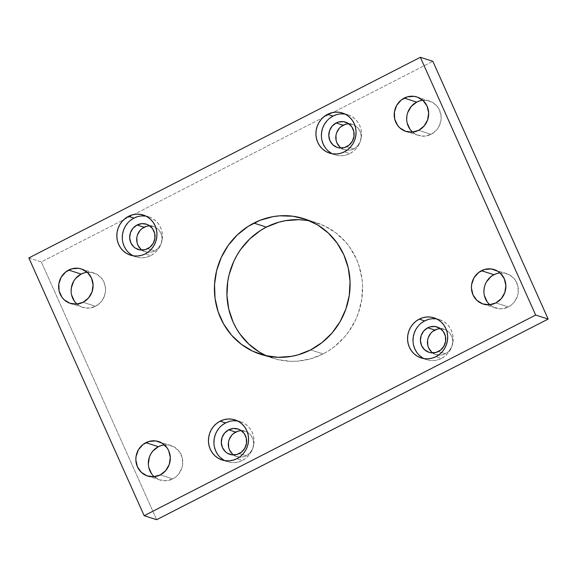 <?xml version="1.0" encoding="UTF-8"?>
<svg xmlns="http://www.w3.org/2000/svg" width="577" height="577" viewBox="0 0 577 577"><rect width="100%" height="100%" fill="white"/><g stroke="black" fill="none" stroke-linecap="round" stroke-linejoin="round"><path stroke-width="0.43" stroke-dasharray="2.88 2.16" d="M266.862 355.951A71.173 67.495 -72.2 0 0 273.008 358.274A71.173 67.495 -72.2 0 0 323.106 353.91L310.621 349.907L323.106 353.91L329.013 350.506L334.588 346.532L344.534 336.997L348.811 331.537L355.771 319.478L358.382 313.001L361.75 299.47L362.544 285.586L361.959 278.684L358.865 265.283L356.377 258.914L349.662 247.151L345.493 241.871L335.727 232.755L324.397 225.859L311.919 221.453L305.406 220.234M224.886 460.648A21.053 19.964 -72.2 0 0 227.547 461.737A21.053 19.964 -72.2 0 0 242.369 460.446L236.909 458.693L242.369 460.446A21.053 19.964 -72.2 0 0 254.024 439.941A21.053 19.964 -72.2 0 0 240.407 421.636A21.053 19.964 -72.2 0 0 237.609 420.972M423.994 358.613A21.053 19.964 -72.2 0 0 426.655 359.695A21.053 19.964 -72.2 0 0 441.477 358.404L436.017 356.651L441.477 358.404A21.053 19.964 -72.2 0 0 453.133 337.906A21.053 19.964 -72.2 0 0 439.515 319.6A21.053 19.964 -72.2 0 0 436.717 318.93M133.258 255.813A21.053 19.964 -72.2 0 0 135.92 256.902A21.053 19.964 -72.2 0 0 150.741 255.611L145.281 253.858L150.741 255.611A21.053 19.964 -72.2 0 0 162.397 235.106A21.053 19.964 -72.2 0 0 148.779 216.801A21.053 19.964 -72.2 0 0 145.981 216.137M332.366 153.778A21.053 19.964 -72.2 0 0 335.028 154.86A21.053 19.964 -72.2 0 0 349.85 153.569L344.39 151.816L349.85 153.569A21.053 19.964 -72.2 0 0 361.505 133.071A21.053 19.964 -72.2 0 0 347.888 114.765A21.053 19.964 -72.2 0 0 345.089 114.095M154.218 476.703A18.082 17.151 -72.2 0 0 160.038 480.014A18.082 17.151 -72.2 0 0 172.768 478.91L160.283 474.9L172.768 478.91L175.689 477.035L178.214 474.611L181.733 468.517L182.592 465.076L182.332 458.066L179.519 451.784L174.579 447.175L168.275 444.939L161.553 445.43M77.001 304.093A18.082 17.151 -72.2 0 0 82.828 307.404A18.082 17.151 -72.2 0 0 95.558 306.293L83.066 302.29L95.558 306.293L101.004 301.995L103.045 299.117L105.375 292.46L105.577 288.933L104.011 282.16L102.302 279.167L97.369 274.558L91.058 272.33L84.336 272.813M489.794 304.728A18.082 17.151 -72.2 0 0 495.614 308.046A18.082 17.151 -72.2 0 0 508.344 306.935L495.859 302.925L508.344 306.935L511.265 305.06L513.79 302.637L517.309 296.542L518.168 293.102L517.908 286.098L515.095 279.809L510.155 275.2L503.851 272.971L497.129 273.455M412.577 132.119A18.082 17.151 -72.2 0 0 418.404 135.429A18.082 17.151 -72.2 0 0 431.134 134.318L418.642 130.315L431.134 134.318L436.58 130.02L438.621 127.149L440.951 120.485L441.153 116.958L439.587 110.185L437.878 107.192L432.945 102.583L426.634 100.355L419.912 100.845M341.086 148.058A13.307 12.615 -72.2 0 0 344.419 149.739A13.307 12.615 -72.2 0 0 353.788 148.916L346.763 146.666L353.788 148.916A13.307 12.615 -72.2 0 0 361.152 135.963A13.307 12.615 -72.2 0 0 352.547 124.401A13.307 12.615 -72.2 0 0 348.861 123.824M141.978 250.093A13.307 12.615 -72.2 0 0 145.31 251.774A13.307 12.615 -72.2 0 0 154.679 250.959L147.654 248.701L154.679 250.959A13.307 12.615 -72.2 0 0 162.043 237.998A13.307 12.615 -72.2 0 0 153.439 226.436A13.307 12.615 -72.2 0 0 149.753 225.859M432.714 352.893A13.307 12.615 -72.2 0 0 436.046 354.574A13.307 12.615 -72.2 0 0 445.415 353.751L438.39 351.501L445.415 353.751A13.307 12.615 -72.2 0 0 452.779 340.798A13.307 12.615 -72.2 0 0 444.175 329.236A13.307 12.615 -72.2 0 0 440.489 328.659M233.606 454.928A13.307 12.615 -72.2 0 0 236.938 456.609A13.307 12.615 -72.2 0 0 246.307 455.794L239.282 453.536L246.307 455.794A13.307 12.615 -72.2 0 0 253.671 442.833A13.307 12.615 -72.2 0 0 245.066 431.271A13.307 12.615 -72.2 0 0 241.381 430.694M28.85 257.933L41.342 261.936L432.844 61.299L41.342 261.936L28.85 257.933M156.648 519.704L41.342 261.936L156.648 519.704M265.095 355.143L277.566 359.558L290.707 361.31L297.364 361.173L310.541 358.851L323.106 353.91A71.173 67.495 -72.2 0 0 362.5 284.598A71.173 67.495 -72.2 0 0 316.484 222.729A71.173 67.495 -72.2 0 0 310.137 221.049M431.495 351.891L435.714 354.458L440.604 355.115L443.064 354.682L447.557 352.374L449.418 350.592L452.007 346.106L452.786 340.985L452.447 338.425L450.377 333.802L446.749 330.405L442.105 328.767L439.624 328.695M339.867 147.056L344.087 149.623L348.977 150.28L351.436 149.847L355.93 147.539L357.79 145.757L360.38 141.271L361.159 136.15L360.82 133.59L358.75 128.967L355.122 125.57L352.886 124.509L347.996 123.86M486.447 281.886L484.117 288.543M483.915 292.07L484.377 295.554M487.183 301.836L492.123 306.445L498.434 308.681L501.802 308.782L508.344 306.935A18.082 17.151 -72.2 0 0 518.355 289.322A18.082 17.151 -72.2 0 0 506.664 273.606A18.082 17.151 -72.2 0 0 499.999 272.907M407.759 112.493L406.9 115.934M406.698 119.461L407.16 122.937M409.973 129.226L414.906 133.835L417.95 135.278L424.593 136.165L431.134 134.318A18.082 17.151 -72.2 0 0 441.138 116.713A18.082 17.151 -72.2 0 0 429.447 100.989A18.082 17.151 -72.2 0 0 422.782 100.297M71.122 291.435L71.584 294.912M74.397 301.194L79.33 305.81L82.374 307.252L89.017 308.14L95.558 306.293A18.082 17.151 -72.2 0 0 105.562 288.68A18.082 17.151 -72.2 0 0 93.871 272.964A18.082 17.151 -72.2 0 0 87.206 272.272M148.339 464.045L148.801 467.521M151.607 473.811L153.85 476.378L159.584 479.862L166.226 480.749L172.768 478.91A18.082 17.151 -72.2 0 0 182.779 461.297A18.082 17.151 -72.2 0 0 171.088 445.574A18.082 17.151 -72.2 0 0 164.423 444.881M140.759 249.098L142.743 250.598L147.387 252.243L152.328 251.882L154.679 250.959L158.682 247.793L161.271 243.314L162.05 238.186L161.711 235.625L159.641 231.002L157.99 229.112L153.778 226.545L148.888 225.895M232.387 453.933L234.37 455.433L239.008 457.078L243.956 456.717L246.307 455.794L250.31 452.628L252.899 448.149L253.678 443.021L253.339 440.46L251.269 435.837L249.617 433.947L245.398 431.38L240.515 430.731M330.96 153.006L334.501 154.686L338.31 155.602L342.233 155.718L346.135 155.033L349.85 153.569L353.247 151.39L356.189 148.57L358.569 145.216L360.286 141.473L361.281 137.463L361.519 133.359L360.978 129.306L359.695 125.469L357.704 121.992L355.093 118.999L351.956 116.626L348.421 114.946L344.613 114.022M340.682 113.907L336.788 114.592M329.676 118.242L326.733 121.062M321.403 136.266L321.937 140.319M325.212 147.64L327.823 150.626M131.852 255.041L135.393 256.722L139.201 257.638L143.125 257.753L147.027 257.068L150.741 255.611L154.138 253.426L157.081 250.606L159.461 247.259L161.178 243.508L162.173 239.505L162.411 235.394L161.87 231.348L160.586 227.504L158.596 224.027L155.985 221.041L152.847 218.661L149.313 216.981L145.505 216.065M141.574 215.942L137.679 216.635M130.568 220.277L127.625 223.097M122.295 238.308L122.829 242.354M126.103 249.675L128.714 252.661M422.588 357.841L426.129 359.521L429.937 360.437L433.861 360.553L437.763 359.868L441.477 358.404L444.874 356.225L447.817 353.405L450.19 350.051L451.914 346.308L452.909 342.298L453.14 338.194L452.606 334.141L451.322 330.304L449.332 326.827L446.721 323.834L443.583 321.461L440.049 319.781L436.241 318.857M432.31 318.742L428.415 319.427M421.304 323.077L418.361 325.897M413.031 341.101L413.565 345.154M416.839 352.475L419.45 355.461M223.479 459.876L227.021 461.557L230.829 462.473L234.752 462.588L238.654 461.903L242.369 460.446L245.766 458.261L248.709 455.441L251.082 452.094L252.805 448.343L253.801 444.34L254.031 440.229L253.498 436.183L252.214 432.339L250.223 428.862L247.612 425.876L244.475 423.496L240.941 421.816L237.133 420.9M233.202 420.777L229.307 421.47M222.195 425.112L219.253 427.932M213.923 443.143L214.456 447.189M217.731 454.51L220.342 457.496M273.008 358.274L260.515 354.271M227.547 461.737L222.087 459.984M426.655 359.695L421.196 357.942M135.92 256.902L130.46 255.149M335.028 154.86L329.568 153.107M160.038 480.014L147.553 476.011M82.828 307.404L70.336 303.394M495.614 308.046L483.129 304.036M418.404 135.429L405.912 131.426M344.419 149.739L337.394 147.481M145.31 251.774L138.285 249.516M436.046 354.574L429.021 352.316M236.938 456.609L229.913 454.351M245.066 431.271L238.041 429.014M444.175 329.236L437.15 326.979M153.439 226.436L146.414 224.179M352.547 124.401L345.522 122.144M429.447 100.989L416.962 96.986M506.664 273.606L494.172 269.596M93.871 272.964L81.386 268.954M171.088 445.574L158.596 441.571M347.888 114.765L342.428 113.013M148.779 216.801L143.32 215.048M439.515 319.6L434.055 317.848M240.407 421.636L234.947 419.883M316.484 222.729L303.992 218.726"/><path stroke-width="0.87" d="M305.406 220.234L298.785 219.693L285.492 220.659L278.951 222.152L266.379 227.093L253.894 223.09A71.173 67.495 107.8 0 1 303.992 218.726A71.173 67.495 107.8 0 1 350.008 280.595A71.173 67.495 107.8 0 1 310.621 349.907L322.096 342.522L332.049 332.987L340.084 321.67L345.89 308.998L349.258 295.46L350.051 281.583L348.241 267.887L343.892 254.911L337.17 243.148L328.342 233.05L317.747 225.008L305.781 219.325L292.914 216.231L279.636 215.827L273.008 216.649L260.068 220.299L247.987 226.494L237.219 234.99L228.189 245.463L221.229 257.522L216.62 270.685L214.529 284.461L215.041 298.316L218.135 311.717L223.696 324.144L231.507 335.129L241.273 344.245L252.603 351.141L265.081 355.547L278.215 357.307L291.508 356.341L298.049 354.848L310.621 349.907A71.173 67.495 107.8 0 1 260.515 354.271A71.173 67.495 107.8 0 1 214.5 292.402A71.173 67.495 107.8 0 1 253.894 223.09L266.379 227.093A71.173 67.495 -72.2 0 0 226.898 292.965A71.173 67.495 -72.2 0 0 266.862 355.951M237.609 420.972A21.053 19.964 -72.2 0 0 225.585 422.927L220.125 421.174A21.053 19.964 107.8 0 1 234.947 419.883A21.053 19.964 107.8 0 1 248.557 438.188A21.053 19.964 107.8 0 1 236.909 458.693L240.299 456.508L243.242 453.688L245.622 450.341L247.338 446.591L248.334 442.588L248.572 438.477L248.038 434.431L246.747 430.586L244.763 427.11L242.152 424.124L239.015 421.744L235.474 420.063L231.665 419.147L227.742 419.025L223.84 419.71L220.125 421.174L216.728 423.359L213.786 426.179L211.406 429.526L209.689 433.277L208.694 437.279L208.456 441.391L208.997 445.437L210.28 449.274L212.271 452.757L214.882 455.743L218.019 458.124L221.554 459.804L225.362 460.72L229.293 460.835L233.187 460.15L236.909 458.693A21.053 19.964 107.8 0 1 222.087 459.984A21.053 19.964 107.8 0 1 208.47 441.679A21.053 19.964 107.8 0 1 220.125 421.174L225.585 422.927A21.053 19.964 -72.2 0 0 213.908 441.924A21.053 19.964 -72.2 0 0 224.886 460.648M436.717 318.93A21.053 19.964 -72.2 0 0 424.694 320.891L419.234 319.139A21.053 19.964 107.8 0 1 434.055 317.848A21.053 19.964 107.8 0 1 447.665 336.146A21.053 19.964 107.8 0 1 436.017 356.651L439.407 354.473L442.35 351.653L444.73 348.299L446.447 344.548L447.442 340.545L447.68 336.441L447.146 332.388L445.855 328.551L443.872 325.075L441.261 322.081L438.123 319.708L434.582 318.028L430.774 317.105L426.85 316.989L422.948 317.675L419.234 319.139L415.837 321.324L412.894 324.144L410.514 327.491L408.797 331.241L407.802 335.244L407.564 339.348L408.105 343.402L409.389 347.239L411.379 350.722L413.99 353.708L417.128 356.088L420.662 357.769L424.47 358.685L428.401 358.8L432.296 358.115L436.017 356.651A21.053 19.964 107.8 0 1 421.196 357.942A21.053 19.964 107.8 0 1 407.578 339.644A21.053 19.964 107.8 0 1 419.234 319.139L424.694 320.891A21.053 19.964 -72.2 0 0 413.017 339.889A21.053 19.964 -72.2 0 0 423.994 358.613M145.981 216.137A21.053 19.964 -72.2 0 0 133.958 218.092L128.498 216.339A21.053 19.964 107.8 0 1 143.32 215.048A21.053 19.964 107.8 0 1 156.93 233.353A21.053 19.964 107.8 0 1 145.281 253.858L148.671 251.673L151.614 248.853L153.994 245.506L155.711 241.756L156.706 237.753L156.944 233.642L156.41 229.596L155.119 225.751L153.136 222.275L150.525 219.289L147.387 216.909L143.846 215.228L140.038 214.312L136.114 214.19L132.212 214.875L128.498 216.339L125.101 218.524L122.158 221.344L119.785 224.691L118.061 228.442L117.066 232.444L116.835 236.556L117.369 240.602L118.653 244.439L120.643 247.922L123.254 250.908L126.392 253.289L129.926 254.969L133.734 255.885L137.665 256L141.56 255.315L145.281 253.858A21.053 19.964 107.8 0 1 130.46 255.149A21.053 19.964 107.8 0 1 116.842 236.844A21.053 19.964 107.8 0 1 128.498 216.339L133.958 218.092A21.053 19.964 -72.2 0 0 122.288 237.089A21.053 19.964 -72.2 0 0 133.258 255.813M345.089 114.095A21.053 19.964 -72.2 0 0 333.066 116.056L327.606 114.304A21.053 19.964 107.8 0 1 342.428 113.013A21.053 19.964 107.8 0 1 356.038 131.311A21.053 19.964 107.8 0 1 344.39 151.816L347.78 149.638L350.722 146.818L353.102 143.464L354.819 139.713L355.814 135.71L356.052 131.606L355.519 127.553L354.228 123.716L352.244 120.24L349.633 117.246L346.496 114.873L342.954 113.193L339.146 112.27L335.223 112.154L331.321 112.84L327.606 114.304L324.209 116.489L321.266 119.309L318.893 122.656L317.17 126.406L316.174 130.409L315.944 134.513L316.477 138.567L317.761 142.404L319.752 145.887L322.363 148.873L325.5 151.253L329.034 152.934L332.842 153.85L336.773 153.965L340.668 153.28L344.39 151.816A21.053 19.964 107.8 0 1 329.568 153.107A21.053 19.964 107.8 0 1 315.951 134.809A21.053 19.964 107.8 0 1 327.606 114.304L333.066 116.056A21.053 19.964 -72.2 0 0 321.396 135.054A21.053 19.964 -72.2 0 0 332.366 153.778M161.553 445.43L158.358 446.685L145.866 442.682A18.082 17.151 107.8 0 1 158.596 441.571A18.082 17.151 107.8 0 1 170.287 457.294A18.082 17.151 107.8 0 1 160.283 474.9L165.729 470.601L169.241 464.507L170.302 457.539L168.736 450.767L167.027 447.774L162.094 443.165L155.783 440.936L149.061 441.427L142.952 444.557L138.379 449.851L136.049 456.515L135.847 460.042L137.413 466.815L141.365 472.368L147.099 475.859L153.742 476.746L160.283 474.9A18.082 17.151 107.8 0 1 147.553 476.011A18.082 17.151 107.8 0 1 135.862 460.287A18.082 17.151 107.8 0 1 145.866 442.682L158.358 446.685A18.082 17.151 -72.2 0 0 154.218 476.703M84.336 272.813L81.141 274.075L68.656 270.065A18.082 17.151 107.8 0 1 81.386 268.954A18.082 17.151 107.8 0 1 93.077 284.677A18.082 17.151 107.8 0 1 83.066 302.29L88.512 297.992L92.031 291.897L93.085 284.93L91.519 278.15L87.574 272.596L81.84 269.113L78.566 268.319L71.851 268.81L65.735 271.94L61.169 277.241L58.832 283.898L59.092 290.902L61.905 297.191L64.148 299.759L69.882 303.242L76.525 304.129L83.066 302.29A18.082 17.151 107.8 0 1 70.336 303.394A18.082 17.151 107.8 0 1 58.645 287.678A18.082 17.151 107.8 0 1 68.656 270.065L81.141 274.075A18.082 17.151 -72.2 0 0 77.001 304.093M497.129 273.455L493.934 274.71L481.442 270.707A18.082 17.151 107.8 0 1 494.172 269.596A18.082 17.151 107.8 0 1 505.863 285.319A18.082 17.151 107.8 0 1 495.859 302.925L501.305 298.634L504.817 292.532L505.878 285.565L504.312 278.792L500.36 273.238L497.67 271.19L491.359 268.961L484.637 269.452L478.528 272.582L473.955 277.883L471.625 284.54L471.423 288.067L472.989 294.84L476.941 300.393L482.675 303.884L489.318 304.771L495.859 302.925A18.082 17.151 107.8 0 1 483.129 304.036A18.082 17.151 107.8 0 1 471.438 288.32A18.082 17.151 107.8 0 1 481.442 270.707L493.934 274.71A18.082 17.151 -72.2 0 0 489.794 304.728M419.912 100.845L416.717 102.1L404.232 98.09A18.082 17.151 107.8 0 1 416.962 96.986A18.082 17.151 107.8 0 1 428.653 112.703A18.082 17.151 107.8 0 1 418.642 130.315L424.088 126.017L427.607 119.922L428.661 112.955L427.095 106.175L423.15 100.622L417.416 97.138L414.142 96.352L407.427 96.835L401.311 99.965L396.745 105.266L394.408 111.924L394.668 118.934L397.481 125.216L399.724 127.784L405.458 131.267L412.101 132.162L418.642 130.315A18.082 17.151 107.8 0 1 405.912 131.426A18.082 17.151 107.8 0 1 394.221 115.703A18.082 17.151 107.8 0 1 404.232 98.09L416.717 102.1A18.082 17.151 -72.2 0 0 412.577 132.119M348.861 123.824A13.307 12.615 -72.2 0 0 343.185 125.216L336.16 122.959A13.307 12.615 107.8 0 1 345.522 122.144A13.307 12.615 107.8 0 1 354.127 133.713A13.307 12.615 107.8 0 1 346.763 146.666A13.307 12.615 107.8 0 1 337.394 147.481A13.307 12.615 107.8 0 1 328.796 135.92A13.307 12.615 107.8 0 1 336.16 122.959L343.185 125.216A13.307 12.615 -72.2 0 0 341.086 148.058M149.753 225.859A13.307 12.615 -72.2 0 0 144.077 227.251L137.052 225.001A13.307 12.615 107.8 0 1 146.414 224.179A13.307 12.615 107.8 0 1 155.018 235.748A13.307 12.615 107.8 0 1 147.654 248.701A13.307 12.615 107.8 0 1 138.285 249.516A13.307 12.615 107.8 0 1 129.688 237.955A13.307 12.615 107.8 0 1 137.052 225.001L144.077 227.251A13.307 12.615 -72.2 0 0 141.978 250.093M440.489 328.659A13.307 12.615 -72.2 0 0 434.813 330.051L427.788 327.794A13.307 12.615 107.8 0 1 437.15 326.979A13.307 12.615 107.8 0 1 445.754 338.548A13.307 12.615 107.8 0 1 438.39 351.501A13.307 12.615 107.8 0 1 429.021 352.316A13.307 12.615 107.8 0 1 420.424 340.755A13.307 12.615 107.8 0 1 427.788 327.794L434.813 330.051A13.307 12.615 -72.2 0 0 432.714 352.893M241.381 430.694A13.307 12.615 -72.2 0 0 235.704 432.086L228.68 429.836A13.307 12.615 107.8 0 1 238.041 429.014A13.307 12.615 107.8 0 1 246.646 440.583A13.307 12.615 107.8 0 1 239.282 453.536A13.307 12.615 107.8 0 1 229.913 454.351A13.307 12.615 107.8 0 1 221.316 442.79A13.307 12.615 107.8 0 1 228.68 429.836L235.704 432.086A13.307 12.615 -72.2 0 0 233.606 454.928M432.844 61.299L420.352 57.296L28.85 257.933L144.156 515.701L156.648 519.704L144.156 515.701L535.658 315.064L548.15 319.067L156.648 519.704L548.15 319.067L535.658 315.064L420.352 57.296L432.844 61.299L548.15 319.067L432.844 61.299M420.352 57.296L535.658 315.064L144.156 515.701L28.85 257.933L420.352 57.296M310.137 221.049A71.173 67.495 -72.2 0 0 266.379 227.093L260.479 230.497L249.711 238.993L240.674 249.473L236.916 255.33L233.721 261.525L229.105 274.695L227.742 281.54L226.949 295.417L228.759 309.113L233.108 322.089L236.188 328.154L239.83 333.852L248.658 343.95L259.253 351.992L265.095 355.143M439.624 328.695L437.157 329.128L432.663 331.429L430.803 333.21L428.213 337.696L427.586 340.228L427.781 345.378L428.588 347.808L431.495 351.891M347.996 123.86L345.529 124.293L341.036 126.594L339.175 128.375L336.586 132.861L335.958 135.393L336.153 140.543L336.961 142.973L339.867 147.056M499.999 272.907A18.082 17.151 -72.2 0 0 493.934 274.71L491.013 276.585L486.447 281.886M484.117 288.543L483.915 292.07M484.377 295.554L487.183 301.836M422.782 100.297A18.082 17.151 -72.2 0 0 416.717 102.1L411.271 106.399L407.759 112.493M406.9 115.934L406.698 119.461M407.16 122.937L409.973 129.226M87.206 272.272A18.082 17.151 -72.2 0 0 81.141 274.075L75.695 278.366L73.654 281.244L71.324 287.909L71.122 291.435M71.584 294.912L74.397 301.194M164.423 444.881A18.082 17.151 -72.2 0 0 158.358 446.685L152.912 450.983L150.871 453.861L149.393 457.078L148.339 464.045M148.801 467.521L151.607 473.811M148.888 225.895L146.421 226.328L141.928 228.629L140.067 230.411L137.477 234.897L136.85 237.428L137.045 242.585L137.853 245.009L140.759 249.098M240.515 430.731L238.049 431.163L233.555 433.464L231.694 435.246L229.105 439.732L228.478 442.263L228.672 447.42L229.48 449.844L232.387 453.933M344.613 114.022L340.682 113.907M336.788 114.592L333.066 116.056L329.676 118.242M326.733 121.062L324.353 124.408L322.637 128.159L321.641 132.162L321.403 136.266M321.937 140.319L323.228 144.156L325.212 147.64M327.823 150.626L330.96 153.006M336.16 122.959L338.504 122.035L343.452 121.675L348.097 123.319L351.725 126.709L353.795 131.332L353.982 136.489L352.273 141.387L348.905 145.289L344.411 147.589L339.471 147.95L337.062 147.373L332.842 144.805L329.936 140.716L328.789 135.732L329.561 130.604L332.15 126.125L336.16 122.959M145.505 216.065L141.574 215.942M137.679 216.635L133.958 218.092L130.568 220.277M127.625 223.097L125.245 226.444L123.528 230.194L122.533 234.197L122.295 238.308M122.829 242.354L124.12 246.191L126.103 249.675M128.714 252.661L131.852 255.041M137.052 225.001L141.863 223.638L146.753 224.294L148.989 225.355L152.616 228.744L154.686 233.375L154.874 238.525L153.165 243.429L149.796 247.324L145.303 249.625L140.362 249.985L135.718 248.348L133.734 246.841L130.828 242.758L129.681 237.767L130.452 232.646L133.042 228.16L137.052 225.001M436.241 318.857L432.31 318.742M428.415 319.427L424.694 320.891L421.304 323.077M418.361 325.897L415.981 329.243L414.264 332.994L413.269 336.997L413.031 341.101M413.565 345.154L414.856 348.991L416.839 352.475M419.45 355.461L422.588 357.841M427.788 327.794L430.132 326.87L435.08 326.51L439.724 328.154L443.352 331.544L445.422 336.167L445.61 341.324L443.893 346.222L440.532 350.124L436.039 352.424L431.091 352.785L428.689 352.208L424.47 349.64L421.563 345.551L420.417 340.567L421.188 335.439L423.778 330.96L427.788 327.794M237.133 420.9L233.202 420.777M229.307 421.47L225.585 422.927L222.195 425.112M219.253 427.932L216.873 431.279L215.156 435.029L214.161 439.032L213.923 443.143M214.456 447.189L215.748 451.026L217.731 454.51M220.342 457.496L223.479 459.876M228.68 429.836L233.49 428.473L238.373 429.129L240.616 430.19L244.244 433.579L246.314 438.21L246.502 443.36L244.785 448.264L241.424 452.159L236.931 454.46L231.983 454.82L227.345 453.183L225.362 451.676L222.455 447.593L221.308 442.602L222.08 437.481L224.669 432.995L228.68 429.836"/></g></svg>
